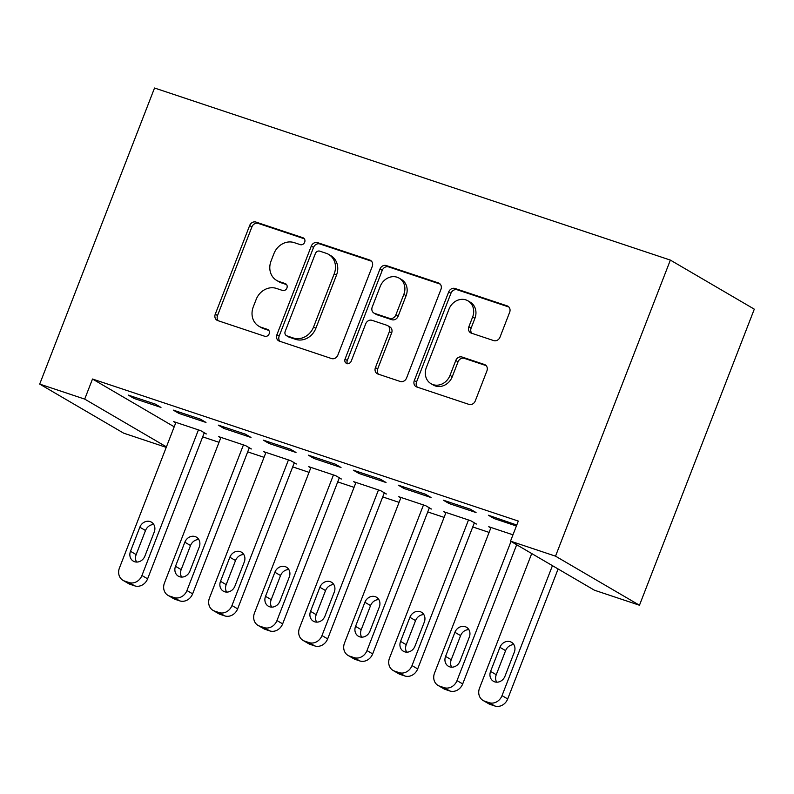 <?xml version="1.0" encoding="UTF-8"?>
<svg xmlns="http://www.w3.org/2000/svg" width="794" height="794" viewBox="0 0 794 794"><rect width="100%" height="100%" fill="white"/><g stroke="black" fill="none" stroke-linecap="round" stroke-linejoin="round"><path stroke-width="1.19" d="M304.678 242.22A3.712 3.245 -59.7 0 0 302.921 237.743L255.976 222.082A5.3 4.635 -59.7 0 0 249.653 225.536L215.263 314.196A5.3 4.635 -59.7 0 0 217 320.25A5.3 4.635 -59.7 0 0 217.764 320.597L264.71 336.259A3.712 3.245 -59.7 0 0 267.389 329.361L261.315 327.336A16.972 14.828 -59.7 0 1 258.864 326.225A16.972 14.828 -59.7 0 1 253.286 306.851L256.154 299.467A16.972 14.828 -59.7 0 1 276.401 288.421L282.475 290.445A3.712 3.245 -59.7 0 0 285.155 283.547L279.081 281.523A16.972 14.828 -59.7 0 1 276.63 280.411A16.972 14.828 -59.7 0 1 271.052 261.047L273.92 253.653A16.972 14.828 -59.7 0 1 294.167 242.617L300.251 244.641A3.712 3.245 -59.7 0 0 304.678 242.22M493.679 340.596A5.3 4.635 -59.7 0 0 500.012 337.142L509.659 312.27A5.3 4.635 -59.7 0 0 507.912 306.216A5.3 4.635 -59.7 0 0 507.148 305.869L455.012 288.48A5.3 4.635 -59.7 0 0 448.689 291.934L414.299 380.594A5.3 4.635 -59.7 0 0 416.036 386.648A5.3 4.635 -59.7 0 0 416.8 386.996L468.936 404.384A5.3 4.635 -59.7 0 0 475.269 400.93L486.921 370.887A5.3 4.635 -59.7 0 0 485.184 364.833A5.3 4.635 -59.7 0 0 484.409 364.486L462.098 357.042A5.3 4.635 -59.7 0 0 455.776 360.496L450 375.393A14.183 12.396 -59.7 0 1 431.013 383.701A14.183 12.396 -59.7 0 1 426.358 367.513L448.997 309.144A14.183 12.396 -59.7 0 1 467.974 300.837A14.183 12.396 -59.7 0 1 472.638 317.024L468.857 326.751A5.3 4.635 -59.7 0 0 470.604 332.805A5.3 4.635 -59.7 0 0 471.368 333.152L493.679 340.596M510.512 541.151L555.522 556.167L639.468 605.236L594.448 590.22L510.512 541.151L518.303 521.072L92.501 379.026L84.71 399.104L166.422 446.873M555.522 556.167L670.364 260.095L154.532 88.015L39.7 384.088L84.71 399.104M372.257 266.437A5.3 4.635 -59.7 0 0 370.51 260.382A5.3 4.635 -59.7 0 0 369.746 260.035L317.61 242.646A5.3 4.635 -59.7 0 0 311.288 246.1L276.898 334.76A5.3 4.635 -59.7 0 0 278.634 340.805A5.3 4.635 -59.7 0 0 279.399 341.152L331.535 358.551A5.3 4.635 -59.7 0 0 337.867 355.097L372.257 266.437M386.311 265.563L438.447 282.952A5.3 4.635 -59.7 0 1 439.211 283.299A5.3 4.635 -59.7 0 1 440.958 289.353L406.568 378.013A5.3 4.635 -59.7 0 1 400.236 381.467L377.924 374.024A5.3 4.635 -59.7 0 1 377.16 373.676A5.3 4.635 -59.7 0 1 375.423 367.622L389.368 331.664A5.3 4.635 -59.7 0 0 387.621 325.609A5.3 4.635 -59.7 0 0 386.857 325.272L372.058 320.329A5.3 4.635 -59.7 0 0 365.726 323.783L351.206 361.22A3.712 3.245 -59.7 0 1 345.023 359.156L379.989 269.017A5.3 4.635 -59.7 0 1 386.311 265.563L388.584 266.893L440.204 284.103M639.468 605.236L754.3 309.164L670.364 260.095M443.38 500.21L449.047 503.525L476.053 512.537L470.385 509.222L443.38 500.21M512.974 534.819L488.747 526.73L490.821 527.941M353.35 470.177L359.027 473.492L386.033 482.504L380.356 479.189L353.35 470.177M429.157 508.279L431.4 509.023L425.733 505.709L398.727 496.707L400.801 497.917M263.33 440.144L269.007 443.459L296.013 452.471L290.336 449.156L263.33 440.144M339.127 478.246L341.38 479L335.713 475.685L308.707 466.673L310.772 467.884M173.31 410.121L178.978 413.436L205.983 422.438L200.316 419.123L173.31 410.121M249.108 448.213L251.361 448.967L245.683 445.652L218.678 436.64L220.752 437.851M92.501 379.026L174.204 426.795M202.678 436.859L219.025 442.308M247.688 451.875L264.035 457.324M292.698 466.882L309.045 472.341M337.708 481.898L354.055 487.357M382.728 496.915L399.064 502.374M427.738 511.931L444.084 517.38M472.748 526.948L489.094 532.397M204.098 433.196L206.351 433.951L200.674 430.636L173.668 421.624L175.742 422.835M128.3 395.104L133.968 398.419L160.974 407.421L155.306 404.106L128.3 395.104M294.117 463.23L296.37 463.984L290.693 460.669L263.687 451.657L265.762 452.868M218.32 425.127L223.987 428.452L251.003 437.454L245.326 434.139L218.32 425.127M384.137 493.263L386.39 494.007L380.723 490.692L353.717 481.69L355.781 482.901M308.34 455.161L314.017 458.475L341.023 467.487L335.346 464.172L308.34 455.161M474.167 523.296L476.41 524.04L470.743 520.725L443.737 511.713L445.811 512.934M398.36 485.194L404.037 488.509L431.043 497.52L425.376 494.205L398.36 485.194M516.765 525.033L488.389 515.227L494.057 518.542L516.398 525.995M166.224 447.369L123.636 433.157L39.7 384.088M133.968 398.419L134.454 397.159M178.978 413.436L179.474 412.175M223.987 428.452L224.484 427.192M269.007 443.459L269.494 442.198M314.017 458.475L314.503 457.215M359.027 473.492L359.513 472.232M404.037 488.509L404.523 487.248M449.047 503.525L449.533 502.265M494.057 518.542L494.543 517.281M276.63 280.411L278.893 281.741A16.972 14.828 -59.7 0 0 281.344 282.853L279.081 281.523M286.565 284.589L281.344 282.853M258.864 326.225L261.127 327.545A16.972 14.828 -59.7 0 0 263.578 328.656L261.315 327.336M268.799 330.403L263.578 328.656M304.34 238.786L258.248 223.412A5.3 4.635 -59.7 0 0 251.916 226.866L217.526 315.526A5.3 4.635 -59.7 0 0 218.281 320.766M371.493 261.186L319.883 243.966A5.3 4.635 -59.7 0 0 313.551 247.42L279.16 336.08A5.3 4.635 -59.7 0 0 279.915 341.331M319.793 251.162A3.712 3.245 -59.7 0 0 315.367 253.574L285.185 331.406A3.712 3.245 -59.7 0 0 286.932 335.882L293.343 338.016A16.972 14.828 -59.7 0 0 313.59 326.969L334.224 273.781A16.972 14.828 -59.7 0 0 328.656 254.408A16.972 14.828 -59.7 0 0 326.205 253.296L319.793 251.162M286.396 335.634L288.669 336.964A3.712 3.245 -59.7 0 0 289.205 337.212L286.932 335.882M328.656 254.408L330.919 255.737A16.972 14.828 -59.7 0 1 336.497 275.101L315.863 328.299A16.972 14.828 -59.7 0 1 295.606 339.346L289.205 337.212M387.621 325.609L389.894 326.939A5.3 4.635 -59.7 0 1 391.631 332.994L377.686 368.952A5.3 4.635 -59.7 0 0 378.44 374.192M388.584 266.893A5.3 4.635 -59.7 0 0 382.251 270.337L347.296 360.476A3.712 3.245 -59.7 0 0 347.534 363.781M403.838 294.356A14.183 12.396 -59.7 0 0 399.183 278.168A14.183 12.396 -59.7 0 0 380.197 286.465L372.227 307.03A5.3 4.635 -59.7 0 0 373.964 313.084A5.3 4.635 -59.7 0 0 374.728 313.432L389.536 318.374A5.3 4.635 -59.7 0 0 395.859 314.92L403.838 294.356L406.101 295.686A14.183 12.396 -59.7 0 0 401.446 279.488L399.183 278.168M373.964 313.084L376.237 314.414A5.3 4.635 -59.7 0 0 377.001 314.761L374.728 313.432M406.101 295.686L398.131 316.25A5.3 4.635 -59.7 0 1 391.799 319.694L377.001 314.761M467.974 300.837L470.247 302.167A14.183 12.396 -59.7 0 1 474.901 318.354L471.13 328.081A5.3 4.635 -59.7 0 0 471.884 333.331M431.013 383.701L433.286 385.03A14.183 12.396 -59.7 0 0 452.262 376.723L450 375.393M486.166 365.637L464.371 358.372A5.3 4.635 -59.7 0 0 458.039 361.826L452.262 376.723M508.904 307.03L457.284 289.81A5.3 4.635 -59.7 0 0 450.952 293.254L416.562 381.924A5.3 4.635 -59.7 0 0 417.326 387.164M198.431 429.882L141.937 575.511A10.808 9.439 -59.7 0 1 129.045 582.538L124.549 581.039A10.808 9.439 -59.7 0 1 122.981 580.335A10.808 9.439 -59.7 0 1 119.437 567.998L175.921 422.378M204.276 432.74L147.615 578.826A10.808 9.439 120.3 0 1 134.722 585.853L130.216 584.354A10.808 9.439 120.3 0 1 128.658 583.65L122.981 580.335M153.808 524.536A8.645 7.553 -59.7 0 0 145.51 530.521L136.161 554.599A8.645 7.553 -59.7 0 0 136.598 562.073M144.895 556.088L154.244 532.01A8.645 7.553 -59.7 0 0 151.406 522.144A8.645 7.553 -59.7 0 0 139.833 527.196L130.494 551.284A8.645 7.553 -59.7 0 0 133.332 561.15A8.645 7.553 -59.7 0 0 144.895 556.088M243.44 444.898L186.957 590.528A10.808 9.439 -59.7 0 1 174.055 597.554L169.559 596.056A10.808 9.439 -59.7 0 1 167.991 595.351A10.808 9.439 -59.7 0 1 164.447 583.014L220.93 437.395M249.286 447.756L192.624 593.843A10.808 9.439 120.3 0 1 179.732 600.869L175.226 599.371A10.808 9.439 120.3 0 1 173.668 598.666L167.991 595.351M198.818 539.553A8.645 7.553 -59.7 0 0 190.52 545.528L181.181 569.616A8.645 7.553 -59.7 0 0 181.618 577.079M189.905 571.104L199.254 547.016A8.645 7.553 -59.7 0 0 196.416 537.151A8.645 7.553 -59.7 0 0 184.843 542.213L175.504 566.301A8.645 7.553 -59.7 0 0 178.342 576.166A8.645 7.553 -59.7 0 0 189.905 571.104M288.45 459.915L231.967 605.544A10.808 9.439 -59.7 0 1 219.065 612.571L214.569 611.072A10.808 9.439 -59.7 0 1 213.01 610.368A10.808 9.439 -59.7 0 1 209.457 598.031L265.94 452.411M294.296 462.773L237.634 608.859A10.808 9.439 120.3 0 1 224.742 615.886L220.236 614.387A10.808 9.439 120.3 0 1 218.678 613.683L213.01 610.368M243.827 554.569A8.645 7.553 -59.7 0 0 235.53 560.544L226.191 584.632A8.645 7.553 -59.7 0 0 226.627 592.096M234.915 586.121L244.264 562.033A8.645 7.553 -59.7 0 0 241.426 552.167A8.645 7.553 -59.7 0 0 229.863 557.229L220.514 581.317A8.645 7.553 -59.7 0 0 223.352 591.183A8.645 7.553 -59.7 0 0 234.915 586.121M333.46 474.931L276.977 620.551A10.808 9.439 -59.7 0 1 264.084 627.588L259.578 626.089A10.808 9.439 -59.7 0 1 258.02 625.384A10.808 9.439 -59.7 0 1 254.467 613.047L310.95 467.418M339.306 477.789L282.644 623.876A10.808 9.439 120.3 0 1 269.752 630.902L265.246 629.404A10.808 9.439 120.3 0 1 263.687 628.699L258.02 625.384M288.837 569.586A8.645 7.553 -59.7 0 0 280.54 575.561L271.201 599.649A8.645 7.553 -59.7 0 0 271.637 607.112M279.935 601.137L289.274 577.049A8.645 7.553 -59.7 0 0 286.436 567.184A8.645 7.553 -59.7 0 0 274.873 572.246L265.524 596.334A8.645 7.553 -59.7 0 0 268.362 606.199A8.645 7.553 -59.7 0 0 279.935 601.137M378.47 489.948L321.987 635.567A10.808 9.439 -59.7 0 1 309.094 642.604L304.588 641.105A10.808 9.439 -59.7 0 1 303.03 640.391A10.808 9.439 -59.7 0 1 299.477 628.064L355.96 482.434M384.316 492.796L327.654 638.882A10.808 9.439 120.3 0 1 314.761 645.919L310.265 644.42A10.808 9.439 120.3 0 1 308.697 643.716L303.03 640.391M333.847 584.602A8.645 7.553 -59.7 0 0 325.55 590.577L316.211 614.665A8.645 7.553 -59.7 0 0 316.647 622.129M324.945 616.154L334.284 592.066A8.645 7.553 -59.7 0 0 331.445 582.201A8.645 7.553 -59.7 0 0 319.883 587.262L310.533 611.35A8.645 7.553 -59.7 0 0 313.372 621.216A8.645 7.553 -59.7 0 0 324.945 616.154M423.48 504.964L366.997 650.584A10.808 9.439 -59.7 0 1 354.104 657.621L349.598 656.122A10.808 9.439 -59.7 0 1 348.04 655.407A10.808 9.439 -59.7 0 1 344.487 643.08L400.98 497.451M429.336 507.813L372.664 653.899A10.808 9.439 120.3 0 1 359.771 660.936L355.275 659.437A10.808 9.439 120.3 0 1 353.707 658.722L348.04 655.407M378.857 599.619A8.645 7.553 -59.7 0 0 370.56 605.594L361.22 629.682A8.645 7.553 -59.7 0 0 361.657 637.145M369.954 631.17L379.294 607.082A8.645 7.553 -59.7 0 0 376.455 597.217A8.645 7.553 -59.7 0 0 364.893 602.279L355.553 626.367A8.645 7.553 -59.7 0 0 358.392 636.232A8.645 7.553 -59.7 0 0 369.954 631.17M468.49 519.981L412.007 665.6A10.808 9.439 -59.7 0 1 399.114 672.637L394.608 671.129A10.808 9.439 -59.7 0 1 393.05 670.424A10.808 9.439 -59.7 0 1 389.507 658.097L445.99 512.467M474.346 522.829L417.684 668.915A10.808 9.439 120.3 0 1 404.781 675.952L400.285 674.453A10.808 9.439 120.3 0 1 398.717 673.739L393.05 670.424M423.867 614.635A8.645 7.553 -59.7 0 0 415.57 620.61L406.23 644.698A8.645 7.553 -59.7 0 0 406.667 652.162M414.964 646.187L424.304 622.099A8.645 7.553 -59.7 0 0 421.465 612.234A8.645 7.553 -59.7 0 0 409.903 617.295L400.563 641.383A8.645 7.553 -59.7 0 0 403.402 651.249A8.645 7.553 -59.7 0 0 414.964 646.187M511.008 541.429L457.016 680.617A10.808 9.439 -59.7 0 1 444.124 687.654L439.618 686.145A10.808 9.439 -59.7 0 1 438.06 685.44A10.808 9.439 -59.7 0 1 434.517 673.114L491 527.484M516.676 544.753L462.694 683.932A10.808 9.439 120.3 0 1 449.791 690.969L445.295 689.46A10.808 9.439 120.3 0 1 443.737 688.755L438.06 685.44M468.877 629.652A8.645 7.553 -59.7 0 0 460.589 635.627L451.24 659.715A8.645 7.553 -59.7 0 0 451.677 667.178M459.974 661.204L469.314 637.116A8.645 7.553 -59.7 0 0 466.475 627.25A8.645 7.553 -59.7 0 0 454.912 632.312L445.573 656.4A8.645 7.553 -59.7 0 0 448.412 666.265A8.645 7.553 -59.7 0 0 459.974 661.204M552.445 565.656L502.026 695.633A10.808 9.439 -59.7 0 1 489.134 702.67L484.638 701.162A10.808 9.439 -59.7 0 1 483.07 700.457A10.808 9.439 -59.7 0 1 479.526 688.12L531.722 553.547M558.113 568.97L507.703 698.948A10.808 9.439 120.3 0 1 494.811 705.985L490.305 704.476A10.808 9.439 120.3 0 1 488.747 703.772L483.07 700.457M513.887 644.659A8.645 7.553 -59.7 0 0 505.599 650.643L496.25 674.721A8.645 7.553 -59.7 0 0 496.687 682.195M504.984 676.22L514.323 652.132A8.645 7.553 -59.7 0 0 511.485 642.267A8.645 7.553 -59.7 0 0 499.922 647.328L490.583 671.406A8.645 7.553 -59.7 0 0 493.421 681.272A8.645 7.553 -59.7 0 0 504.984 676.22M303.933 238.339L302.921 237.743M268.402 329.947L267.389 329.361M286.168 284.143L285.155 283.547M217.526 315.526L215.263 314.196M251.916 226.866L249.653 225.536M258.248 223.412L255.976 222.082M279.16 336.08L276.898 334.76M313.551 247.42L311.288 246.1M319.883 243.966L317.61 242.646M371.185 260.879L369.746 260.035M295.606 339.346L293.343 338.016M315.863 328.299L313.59 326.969M336.497 275.101L334.224 273.781M439.896 283.795L438.447 282.952M377.686 368.952L375.423 367.622M391.631 332.994L389.368 331.664M347.296 360.476L345.023 359.156M382.251 270.337L379.989 269.017M391.799 319.694L389.536 318.374M398.131 316.25L395.859 314.92M471.13 328.081L468.857 326.751M474.901 318.354L472.638 317.024M458.039 361.826L455.776 360.496M464.371 358.372L462.098 357.042M485.859 365.329L484.409 364.486M416.562 381.924L414.299 380.594M450.952 293.254L448.689 291.934M457.284 289.81L455.012 288.48M508.597 306.712L507.148 305.869M141.937 575.511L147.615 578.826M124.549 581.039L130.216 584.354M129.045 582.538L134.722 585.853M136.161 554.599L130.494 551.284M145.51 530.521L139.833 527.196M186.957 590.528L192.624 593.843M169.559 596.056L175.226 599.371M174.055 597.554L179.732 600.869M181.181 569.616L175.504 566.301M190.52 545.528L184.843 542.213M231.967 605.544L237.634 608.859M214.569 611.072L220.236 614.387M219.065 612.571L224.742 615.886M226.191 584.632L220.514 581.317M235.53 560.544L229.863 557.229M276.977 620.551L282.644 623.876M259.578 626.089L265.246 629.404M264.084 627.588L269.752 630.902M271.201 599.649L265.524 596.334M280.54 575.561L274.873 572.246M321.987 635.567L327.654 638.882M304.588 641.105L310.265 644.42M309.094 642.604L314.761 645.919M316.211 614.665L310.533 611.35M325.55 590.577L319.883 587.262M366.997 650.584L372.664 653.899M349.598 656.122L355.275 659.437M354.104 657.621L359.771 660.936M361.22 629.682L355.553 626.367M370.56 605.594L364.893 602.279M412.007 665.6L417.684 668.915M394.608 671.129L400.285 674.453M399.114 672.637L404.781 675.952M406.23 644.698L400.563 641.383M415.57 620.61L409.903 617.295M457.016 680.617L462.694 683.932M439.618 686.145L445.295 689.46M444.124 687.654L449.791 690.969M451.24 659.715L445.573 656.4M460.589 635.627L454.912 632.312M502.026 695.633L507.703 698.948M484.638 701.162L490.305 704.476M489.134 702.67L494.811 705.985M496.25 674.721L490.583 671.406M505.599 650.643L499.922 647.328"/></g></svg>
